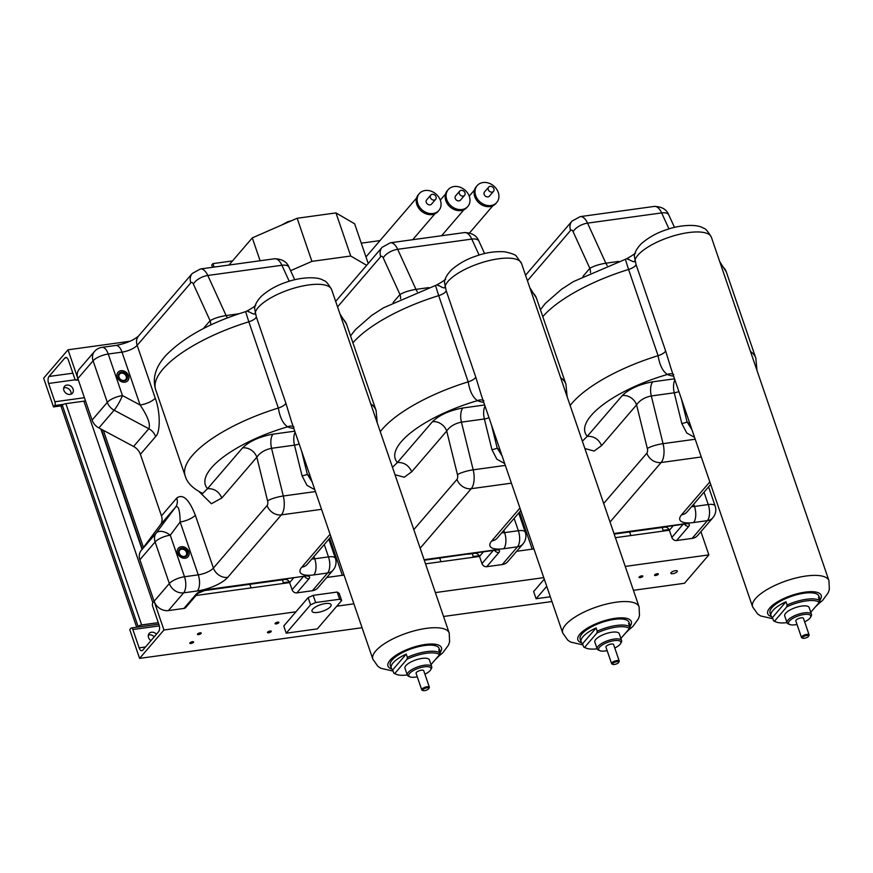 <?xml version="1.0" encoding="UTF-8"?>
<svg xmlns="http://www.w3.org/2000/svg" width="873" height="873" viewBox="0 0 873 873"><rect width="100%" height="100%" fill="white"/><g stroke="black" fill="none" stroke-linecap="round" stroke-linejoin="round"><path stroke-width="1.31" d="M502.259 564.558L517.482 546.825A12.113 9.865 -139.4 0 0 522.982 543.934L507.759 561.666A12.113 9.865 -139.4 0 1 502.259 564.558L486.73 566.697A4.038 3.285 -139.4 0 1 481.972 563.598L479.506 556.407A4.038 3.285 40.6 0 0 474.748 553.307L469.314 554.049M467.993 553.995L424.3 560.259M344.475 576.3A12.113 9.865 -139.4 0 1 343.984 575.089L326.797 577.457M330.878 536.819L344.038 575.034M467.863 553.973L470.034 553.678M468.081 554.235L469.456 553.886L468.081 554.235M435.616 558.425L436.391 558.316M449.202 556.548L448.46 556.647M433.532 558.709L434.59 558.556M413.813 529.638L456.972 479.386A4.038 1.899 -97.8 0 0 457.452 474.661L446.703 431.033A12.113 9.865 40.6 0 0 432.43 421.714C439.37 415.013 449.53 410.441 462.886 407.986A12.113 5.685 -97.8 0 0 461.435 422.139C454.789 423.492 449.879 426.45 446.703 431.033L411.696 471.813L404.232 477.225L395 474.705M400.576 298.839A12.113 9.865 40.6 0 0 399.976 294.528C403.915 292.204 409.251 290.48 415.974 289.367A12.113 5.685 -97.8 0 0 417.316 291.713M411.696 471.813C408.826 465.353 404.068 462.243 397.422 462.494L392.599 467.241M437.471 284.576L435.518 285.471L438.693 295.641L468.212 381.85C469.783 391.344 472.893 397.608 477.542 400.652A8.075 7.159 115 0 1 483.053 400.358L483.849 400.838M456.972 479.386A12.113 9.865 40.6 0 0 471.245 488.694A16.14 7.584 -97.8 0 0 473.177 469.838L461.435 422.139L484.373 418.975L491.925 449.65A4.038 0.775 166.2 0 0 497.174 448.045L502.084 455.902M352.91 342.827A100.897 34.189 161.1 0 1 438.693 295.641A8.075 2.739 161.1 0 0 446.19 290.698L444.466 282.339C444.783 278.487 447.14 274.318 451.537 269.812C458.718 263.591 467.022 258.975 476.451 255.953C485.574 252.624 494.926 251.228 504.518 251.762C511.774 253.334 515.736 254.818 516.412 256.247L521.508 263.439A40.354 13.673 161.1 0 0 498.559 258.779A40.354 13.673 161.1 0 0 444.946 287.217C445.001 290.163 434.721 282.536 438.191 285.689M380.279 431.699A100.897 34.189 161.1 0 1 468.212 381.85A8.075 2.739 161.1 0 0 475.709 376.918L481.514 395.829L562.725 633.012L567.821 640.215L570.691 642.091L582.978 644.907M629.029 622.351A25.83 8.752 161.1 0 0 601.759 622.438A25.83 8.752 161.1 0 0 580.163 639.08A25.83 8.752 -18.9 0 1 614.341 619.372A25.83 8.752 -18.9 0 1 629.029 622.351L630.011 625.221A25.83 8.752 -18.9 0 1 625.69 632.87M597.143 648.803A24.619 8.337 -18.9 0 1 586.296 648.181A24.619 8.337 -18.9 0 1 584.724 647.242L596.925 633.034A24.619 8.337 -18.9 0 1 629.389 628.56L620.899 638.458M607.15 650.636A11.709 3.961 -18.9 0 1 599.893 650.691L598.507 650.123A12.909 4.376 -18.9 0 1 597.176 648.912L594.84 642.091A12.909 4.376 -18.9 0 1 611.929 632.227A12.909 4.376 -18.9 0 1 619.273 633.722L621.609 640.542A12.909 4.376 -18.9 0 1 621.303 642.321L620.55 643.619A11.709 3.961 -18.9 0 1 614.788 648.017M629.389 628.56L629.695 626.694L628.593 623.464A25.83 8.752 -18.9 0 1 630.011 625.221M596.925 633.034L597.23 631.168A25.83 8.752 -18.9 0 1 616.436 625.472A25.83 8.752 -18.9 0 1 629.695 626.694M584.724 647.242L583.677 646.958L582.564 643.728A25.83 8.752 -18.9 0 1 581.145 641.961A25.83 8.752 -18.9 0 1 596.117 627.938L597.23 631.168M586.296 648.181L584.91 647.613A25.83 8.752 -18.9 0 1 583.677 646.958M582.564 643.728L596.117 627.938M597.176 648.912A12.909 4.376 -18.9 0 1 614.265 639.058A12.909 4.376 -18.9 0 1 621.609 640.542M599.893 650.691A11.709 3.961 -18.9 0 1 601.584 645.42A11.709 3.961 -18.9 0 1 614.177 640.662A11.709 3.961 -18.9 0 1 620.55 643.619M612.944 664.397L612.017 664.015A4.038 1.364 -18.9 0 1 611.602 663.644L605.938 647.111A4.038 1.364 -18.9 0 1 611.286 644.034A4.038 1.364 -18.9 0 1 613.577 644.503L619.241 661.025A4.038 1.364 -18.9 0 1 619.143 661.581L618.641 662.443A3.23 1.091 -18.9 0 1 616.022 664.08A3.23 1.091 -18.9 0 1 612.944 664.397A3.23 1.091 -18.9 0 1 613.413 662.945A3.23 1.091 -18.9 0 1 616.884 661.636A3.23 1.091 -18.9 0 1 618.641 662.443M611.602 663.644A4.038 1.364 -18.9 0 1 616.938 660.555A4.038 1.364 -18.9 0 1 619.241 661.025M312.381 590.737L327.615 572.994A12.113 9.865 -139.4 0 0 333.104 570.102L317.881 587.845A12.113 9.865 -139.4 0 1 312.381 590.737L296.853 592.876A4.038 3.285 -139.4 0 1 292.095 589.766L289.64 582.586A4.038 3.285 40.6 0 0 284.882 579.476L279.425 580.239M278.203 580.403L202.678 590.814M183.919 608.437L196.098 594.251A4.038 3.285 40.6 0 0 197.931 593.291L185.753 607.477A4.038 3.285 -139.4 0 1 183.919 608.437L168.391 610.587A12.113 9.865 -139.4 0 1 154.117 601.268L152.928 602.654A2.826 1.331 -97.8 0 0 152.72 606.408L158.995 624.73A5.249 2.466 82.2 0 1 158.613 631.703L142.714 650.221A5.249 2.466 82.2 0 1 141.83 650.745A5.249 2.466 82.2 0 1 139.134 647.853L132.86 629.531A2.826 1.331 -97.8 0 0 131.408 627.982A2.826 1.331 -97.8 0 0 130.928 628.265L129.75 629.64L139.582 658.384L163.949 630L139.887 559.713A12.113 9.865 -139.4 0 1 140.946 550.787L156.18 533.054L175.626 507.049L160.403 524.782L140.946 550.787M160.403 524.782A12.113 9.865 40.6 0 0 161.461 515.867L140.389 454.309A12.113 9.865 40.6 0 0 133.58 446.474L98.889 427.934A12.113 9.865 -139.4 0 1 92.08 420.099L77.861 378.544A12.113 9.865 -139.4 0 1 79.257 369.192L94.491 351.459A12.113 9.865 -139.4 0 0 93.084 360.8L76.671 379.919A2.826 1.331 82.2 0 1 76.191 380.213A2.826 1.331 82.2 0 1 74.74 378.653L68.465 360.331A5.249 2.466 -97.8 0 0 65.77 357.439A5.249 2.466 -97.8 0 0 64.886 357.963L48.986 376.481A5.249 2.466 -97.8 0 0 48.615 383.465L54.879 401.776A2.826 1.331 82.2 0 1 54.683 405.541L53.493 406.916L43.65 378.184L68.018 349.8L130.066 341.245M278.04 580.141L280.157 579.847M246.492 584.495L245.771 584.594M259.336 582.728L258.583 582.826M221.24 587.976L219.854 588.162M234.171 586.187L232.785 586.383M217.977 588.424L219.036 588.271M243.654 584.877L244.713 584.735M139.887 559.713L155.11 541.969A12.113 4.103 -18.9 0 1 170.268 535.193L180.154 521.978A12.113 4.103 -18.9 0 0 195.312 515.19L213.416 568.072L267.094 505.554A4.038 1.899 -97.8 0 0 267.575 500.84L256.837 457.201A12.113 9.865 40.6 0 0 242.552 447.893C249.503 441.181 259.652 436.609 273.009 434.165A12.113 5.685 -97.8 0 0 271.558 448.307C264.912 449.66 260.001 452.629 256.837 457.201L221.818 497.981L211.397 503.743L199.219 491.739M185.174 558.218A6.46 5.26 40.6 0 0 188.11 556.679A6.46 5.26 40.6 0 0 186.636 548.473A6.46 5.26 40.6 0 0 178.31 548.266A6.46 5.26 40.6 0 0 178.441 554.977A6.46 5.26 40.6 0 0 185.174 558.218A6.46 5.26 40.6 0 0 188.11 556.679A6.46 5.26 40.6 0 0 186.636 548.473A6.46 5.26 40.6 0 0 178.31 548.266A6.46 5.26 40.6 0 0 178.441 554.977A6.46 5.26 40.6 0 0 185.174 558.218M124.915 382.199A6.46 5.26 40.6 0 0 127.84 380.65A6.46 5.26 40.6 0 0 126.367 372.455A6.46 5.26 40.6 0 0 118.041 372.236A6.46 5.26 40.6 0 0 118.171 378.958A6.46 5.26 40.6 0 0 124.915 382.199A6.46 5.26 40.6 0 0 127.84 380.65A6.46 5.26 40.6 0 0 126.367 372.455A6.46 5.26 40.6 0 0 118.041 372.236A6.46 5.26 40.6 0 0 118.171 378.958A6.46 5.26 40.6 0 0 124.915 382.199M267.094 505.554A12.113 9.865 40.6 0 0 281.368 514.874L227.7 577.38A12.113 9.865 -139.4 0 1 213.416 568.072A12.113 4.103 -18.9 0 1 198.258 574.849L184.498 576.747L170.268 535.193A12.113 7.006 -143.2 0 0 156.18 533.054A12.113 9.865 -139.4 0 0 155.11 541.969L169.34 583.524L154.117 601.268M227.7 577.38A24.215 8.206 -18.9 0 1 197.385 590.945A12.113 5.685 -97.8 0 0 198.258 574.849L180.154 521.978C179.893 510.105 178.376 505.129 175.626 507.049A12.113 9.865 -139.4 0 0 176.695 498.123L161.461 515.867M210.699 325.007A12.113 9.865 40.6 0 0 210.098 320.697C214.038 318.372 219.374 316.659 226.107 315.546A12.113 5.685 -97.8 0 0 227.438 317.892M203.234 328.685L210.098 320.697L193.359 284.052A12.113 5.751 -24.6 0 1 207.796 275.475A16.14 7.584 -97.8 0 0 200.452 268.971L192.235 273.478L138.567 335.996A12.113 9.865 40.6 0 0 137.159 345.348L155.263 398.219A12.113 4.103 -18.9 0 1 140.106 404.996C147.821 416.443 150.723 424.354 148.814 428.73A12.113 9.865 -139.4 0 1 155.612 436.576L140.389 454.309M221.818 497.981C218.959 491.521 214.191 488.422 207.545 488.662L202.722 493.409M94.491 351.459A12.113 12.113 0 0 1 102.021 347.345A12.113 5.685 82.2 0 1 108.241 354.023A12.113 4.103 -18.9 0 0 93.084 360.8L107.314 402.355A12.113 4.103 -18.9 0 1 122.471 395.578A12.113 1.844 118.1 0 1 114.112 410.201L98.889 427.934M255.767 305.354C252.286 308.311 247.375 310.679 247.594 310.733L245.64 311.65L248.827 321.81L278.345 408.029C279.906 417.512 283.016 423.776 287.675 426.821A8.075 7.159 115 0 1 293.186 426.537L293.972 427.006M321.548 509.33L281.368 514.874A16.14 7.584 -97.8 0 0 283.299 496.006L271.558 448.307L294.496 445.143L302.058 475.829A4.038 0.775 166.2 0 0 307.296 474.214L312.207 482.082M245.64 311.65C210.077 322.672 183.374 337.393 165.532 355.824C155.481 367.14 152.197 378.435 155.667 389.696A100.897 34.189 161.1 0 1 248.827 321.81A8.075 2.739 161.1 0 0 256.313 316.877L254.589 308.507C254.905 304.666 257.262 300.487 261.671 295.991C268.84 289.771 277.145 285.144 286.584 282.121C299.461 277.341 317.434 276.054 323.665 280.539C325.454 280.506 328.106 283.539 331.631 289.618A40.354 13.673 161.1 0 0 308.682 284.947A40.354 13.673 161.1 0 0 255.069 313.385C255.134 316.332 244.855 308.715 248.314 311.868M155.667 389.696L185.185 475.905A100.897 34.189 161.1 0 1 278.345 408.029A8.075 2.739 161.1 0 0 285.831 403.097L291.637 421.997L372.847 659.191L377.954 666.383L380.814 668.271L393.101 671.086M439.163 648.53A25.83 8.752 161.1 0 0 411.881 648.606A25.83 8.752 161.1 0 0 390.286 665.259A25.83 8.752 -18.9 0 1 424.464 645.54A25.83 8.752 -18.9 0 1 439.163 648.53L440.145 651.4A25.83 8.752 -18.9 0 1 435.813 659.05M407.265 674.982A24.619 8.337 -18.9 0 1 396.429 674.36A24.619 8.337 -18.9 0 1 394.847 673.421L407.047 659.213A24.619 8.337 -18.9 0 1 439.523 654.728L431.022 664.626M417.272 676.804A11.709 3.961 -18.9 0 1 410.015 676.87L408.629 676.291A12.909 4.376 -18.9 0 1 407.298 675.08L404.963 668.26A12.909 4.376 -18.9 0 1 422.052 658.406A12.909 4.376 -18.9 0 1 429.396 659.89L431.731 666.721A12.909 4.376 -18.9 0 1 431.426 668.489L430.684 669.798A11.709 3.961 -18.9 0 1 424.911 674.196M439.523 654.728L439.828 652.873L438.715 649.632A25.83 8.752 -18.9 0 1 440.145 651.4M407.047 659.213L407.353 657.347A25.83 8.752 -18.9 0 1 426.559 651.651A25.83 8.752 -18.9 0 1 439.828 652.873M394.847 673.421L393.799 673.127L392.697 669.897A25.83 8.752 -18.9 0 1 391.268 668.129A25.83 8.752 -18.9 0 1 406.251 654.106L407.353 657.347M396.429 674.36L395.033 673.781A25.83 8.752 -18.9 0 1 393.799 673.127M392.697 669.897L406.251 654.106M407.298 675.08A12.909 4.376 -18.9 0 1 424.387 665.226A12.909 4.376 -18.9 0 1 431.731 666.721M410.015 676.87A11.709 3.961 -18.9 0 1 411.707 671.599A11.709 3.961 -18.9 0 1 424.3 666.83A11.709 3.961 -18.9 0 1 430.684 669.798M423.067 690.576L422.139 690.194A4.038 1.364 -18.9 0 1 421.724 689.812L416.072 673.29A4.038 1.364 -18.9 0 1 421.408 670.202A4.038 1.364 -18.9 0 1 423.711 670.671L429.363 687.193A4.038 1.364 -18.9 0 1 429.265 687.749L428.763 688.622A3.23 1.091 -18.9 0 1 426.144 690.259A3.23 1.091 -18.9 0 1 423.067 690.576A3.23 1.091 -18.9 0 1 423.536 689.113A3.23 1.091 -18.9 0 1 427.006 687.804A3.23 1.091 -18.9 0 1 428.763 688.622M421.724 689.812A4.038 1.364 -18.9 0 1 427.072 686.735A4.038 1.364 -18.9 0 1 429.363 687.193M184.694 556.821A4.889 3.983 -139.4 0 1 178.769 550.808A4.889 3.983 -139.4 0 1 186.167 549.783A4.889 3.983 -139.4 0 1 184.694 556.821M184.148 556.461A4.081 3.328 -139.4 0 1 179.893 554.41A4.081 3.328 -139.4 0 1 179.805 550.165A4.081 3.328 -139.4 0 1 185.065 550.306A4.081 3.328 -139.4 0 1 186.004 555.479A4.081 3.328 -139.4 0 1 184.148 556.461M124.435 380.792A4.889 3.983 -139.4 0 1 118.499 374.779A4.889 3.983 -139.4 0 1 125.898 373.764A4.889 3.983 -139.4 0 1 124.435 380.792M123.879 380.432A4.081 3.328 -139.4 0 1 119.623 378.391A4.081 3.328 -139.4 0 1 119.546 374.146A4.081 3.328 -139.4 0 1 124.806 374.277A4.081 3.328 -139.4 0 1 125.734 379.46A4.081 3.328 -139.4 0 1 123.879 380.432M692.136 538.39L707.359 520.646A12.113 9.865 -139.4 0 0 712.859 517.754L697.625 535.498A12.113 9.865 -139.4 0 1 692.136 538.39L676.608 540.529A4.038 3.285 -139.4 0 1 671.839 537.419L669.384 530.238A4.038 3.285 40.6 0 0 664.626 527.128L614.166 534.09M534.341 550.121A12.113 9.865 -139.4 0 1 533.861 548.921L516.663 551.289M520.755 510.65L533.916 548.855M657.74 527.805L659.912 527.499M657.871 527.816L659.17 527.892M625.494 532.246L626.257 532.137M638.338 530.478L639.101 530.369M623.398 532.53L624.468 532.388M603.69 503.47L646.838 453.207A4.038 1.899 -97.8 0 0 647.33 448.493L636.581 404.854A12.113 9.865 40.6 0 0 622.307 395.545C629.247 388.834 639.396 384.262 652.764 381.817A12.113 5.685 -97.8 0 0 651.313 395.96C644.656 397.313 639.756 400.281 636.581 404.854L601.573 445.634L594.098 451.046L584.877 448.536M590.443 272.671A12.113 9.865 40.6 0 0 589.842 268.349C593.782 266.025 599.118 264.312 605.851 263.199A12.113 5.685 -97.8 0 0 607.193 265.545M601.573 445.634C598.703 439.174 593.946 436.074 587.289 436.314L582.466 441.061M635.511 253.006C632.03 255.975 627.12 258.332 627.349 258.386L625.395 259.303L628.571 269.462L658.089 355.682C659.661 365.165 662.771 371.429 667.419 374.473A8.075 7.159 115 0 1 672.93 374.19L673.727 374.659M646.838 453.207A12.113 9.865 40.6 0 0 661.123 462.526A16.14 7.584 -97.8 0 0 663.054 443.659L651.313 395.96L674.251 392.795L681.802 423.481A4.038 0.775 166.2 0 0 687.04 421.866L691.962 429.734M542.788 316.659A100.897 34.189 161.1 0 1 628.571 269.462A8.075 2.739 161.1 0 0 636.057 264.53L634.344 256.171C634.649 252.319 637.006 248.139 641.415 243.643C648.595 237.423 656.9 232.796 666.328 229.774C679.216 224.994 697.178 223.706 703.42 228.191C705.209 228.159 707.861 231.192 711.386 237.27A40.354 13.673 161.1 0 0 688.426 232.6A40.354 13.673 161.1 0 0 634.813 261.038C634.878 263.984 624.599 256.367 628.058 259.521M570.156 405.519A100.897 34.189 161.1 0 1 658.089 355.682A8.075 2.739 161.1 0 0 665.575 350.75L671.359 369.574L752.602 606.844L757.699 614.035L760.558 615.923L772.845 618.739M818.907 596.183A25.83 8.752 161.1 0 0 791.636 596.27A25.83 8.752 161.1 0 0 770.03 612.911A25.83 8.752 -18.9 0 1 804.219 593.193A25.83 8.752 -18.9 0 1 818.907 596.183L819.889 599.053A25.83 8.752 -18.9 0 1 815.557 606.702M787.01 622.635A24.619 8.337 -18.9 0 1 776.173 622.013A24.619 8.337 -18.9 0 1 774.591 621.074L786.791 606.866A24.619 8.337 -18.9 0 1 819.267 602.381L810.766 612.279M797.027 624.457A11.709 3.961 -18.9 0 1 789.77 624.522L788.374 623.944A12.909 4.376 -18.9 0 1 787.053 622.744L784.707 615.912A12.909 4.376 -18.9 0 1 801.807 606.058A12.909 4.376 -18.9 0 1 809.151 607.543L811.486 614.374A12.909 4.376 -18.9 0 1 811.181 616.142L810.428 617.451A11.709 3.961 -18.9 0 1 804.655 621.849M819.267 602.381L819.572 600.526L818.47 597.285A25.83 8.752 -18.9 0 1 819.889 599.053M786.791 606.866L787.108 605A25.83 8.752 -18.9 0 1 806.303 599.304A25.83 8.752 -18.9 0 1 819.572 600.526M774.591 621.074L773.554 620.779L772.441 617.549A25.83 8.752 -18.9 0 1 771.012 615.781A25.83 8.752 -18.9 0 1 785.995 601.759L787.108 605M776.173 622.013L774.788 621.445A25.83 8.752 -18.9 0 1 773.554 620.779M772.441 617.549L785.995 601.759M787.053 622.744A12.909 4.376 -18.9 0 1 804.142 612.879A12.909 4.376 -18.9 0 1 811.486 614.374M789.77 624.522A11.709 3.961 -18.9 0 1 791.462 619.252A11.709 3.961 -18.9 0 1 804.055 614.494A11.709 3.961 -18.9 0 1 810.428 617.451M802.822 638.228L801.894 637.847A4.038 1.364 -18.9 0 1 801.479 637.465L795.816 620.943A4.038 1.364 -18.9 0 1 801.163 617.855A4.038 1.364 -18.9 0 1 803.455 618.324L809.107 634.846A4.038 1.364 -18.9 0 1 809.02 635.402L808.518 636.275A3.23 1.091 -18.9 0 1 805.888 637.912A3.23 1.091 -18.9 0 1 802.822 638.228A3.23 1.091 -18.9 0 1 803.28 636.766A3.23 1.091 -18.9 0 1 806.761 635.457A3.23 1.091 -18.9 0 1 808.518 636.275M801.479 637.465A4.038 1.364 -18.9 0 1 806.816 634.387A4.038 1.364 -18.9 0 1 809.107 634.846M85.489 400.838A5.249 1.779 -18.9 0 1 83.873 401.165L65.868 403.653A2.826 0.96 161.1 0 0 62.332 405.236L61.143 406.622L136.69 627.25M158.275 622.645L141.633 624.937A2.826 0.96 161.1 0 0 138.098 626.519L137.574 627.13M103.341 430.313L143.445 547.447M289.323 581.876L283.387 582.695L282.656 583.546M283.387 582.695L282.405 579.814M251.086 587.9L249.864 584.31M479.19 555.697L473.264 556.516L472.533 557.367M473.264 556.516L472.282 553.646M440.963 561.721L439.73 558.131M669.067 529.529L663.142 530.348L662.411 531.199M663.142 530.348L662.16 527.467M630.841 535.553L629.608 531.963M150.953 640.618A5.249 4.278 -139.4 0 1 149.141 633.482A5.249 4.278 -139.4 0 1 156.463 634.202M700.921 531.668L708.865 554.89L684.497 583.273L633.416 590.312M551.943 601.541L443.549 616.48M362.077 627.72L139.582 658.384M148.355 635.086A5.249 4.278 -139.4 0 1 154.215 636.821M708.865 554.89L625.243 566.413M543.77 577.642L435.365 592.592M353.892 603.821L336.792 606.178M295.947 611.809L163.949 630M677.099 571.782A3.427 1.168 161.1 0 0 677.339 571.084A3.427 1.168 161.1 0 0 673.727 571.095A3.427 1.168 161.1 0 0 670.857 573.299A3.427 1.168 161.1 0 0 673.618 573.539A3.427 1.168 161.1 0 0 677.099 571.782M193.49 642.353A2.019 0.687 161.1 0 0 193.631 641.939A2.019 0.687 161.1 0 0 191.503 641.95A2.019 0.687 161.1 0 0 189.812 643.248A2.019 0.687 161.1 0 0 191.449 643.39A2.019 0.687 161.1 0 0 193.49 642.353M201.106 633.482A2.019 0.687 161.1 0 0 201.248 633.078A2.019 0.687 161.1 0 0 199.12 633.078A2.019 0.687 161.1 0 0 197.429 634.376A2.019 0.687 161.1 0 0 199.055 634.518A2.019 0.687 161.1 0 0 201.106 633.482M658.22 574.379A2.019 0.687 161.1 0 0 658.362 573.976A2.019 0.687 161.1 0 0 656.234 573.976A2.019 0.687 161.1 0 0 654.543 575.274A2.019 0.687 161.1 0 0 656.169 575.416A2.019 0.687 161.1 0 0 658.22 574.379M642.692 576.518A2.019 0.687 161.1 0 0 642.834 576.115A2.019 0.687 161.1 0 0 640.706 576.115A2.019 0.687 161.1 0 0 639.014 577.424A2.019 0.687 161.1 0 0 640.64 577.555A2.019 0.687 161.1 0 0 642.692 576.518M271.132 631.648A2.019 0.687 161.1 0 0 271.274 631.244A2.019 0.687 161.1 0 0 269.146 631.244A2.019 0.687 161.1 0 0 267.454 632.543A2.019 0.687 161.1 0 0 269.091 632.685A2.019 0.687 161.1 0 0 271.132 631.648M278.749 622.776A2.019 0.687 161.1 0 0 278.891 622.373A2.019 0.687 161.1 0 0 276.763 622.373A2.019 0.687 161.1 0 0 275.071 623.682A2.019 0.687 161.1 0 0 276.697 623.813A2.019 0.687 161.1 0 0 278.749 622.776M673.323 525.655L669.384 530.238L615.4 537.681M483.446 551.823L479.506 556.407L425.522 563.849M293.568 578.002L289.64 582.586L196.054 595.484M68.018 349.8L77.861 378.544M53.493 406.916L61.885 405.759M63.74 387.928A5.249 4.278 -139.4 0 1 69.032 389.129A5.249 4.278 -139.4 0 1 71.019 394.181M63.915 390.384A5.249 4.278 -139.4 0 1 64.526 386.324A5.249 4.278 -139.4 0 1 71.291 386.499A5.249 4.278 -139.4 0 1 72.481 393.166A5.249 4.278 -139.4 0 1 67.832 394.192A5.249 4.278 -139.4 0 1 63.915 390.384M290.6 270.695L311.912 261.376L350.728 256.018L366.66 265.305M260.11 260.743L252.286 237.893L297.147 218.261L335.974 212.914L354.634 223.794L368.231 263.482M228.988 265.032L252.286 237.893M350.728 256.018L335.974 212.914M311.912 261.376L297.147 218.261M490.91 205.526A12.909 10.531 40.6 0 0 496.781 202.438A12.909 10.531 40.6 0 0 493.834 186.036A12.909 10.531 40.6 0 0 477.182 185.611A12.909 10.531 40.6 0 0 477.444 199.044A12.909 10.531 40.6 0 0 490.91 205.526M477.182 185.611L476.265 186.68A12.909 10.531 40.6 0 0 476.527 200.103A12.909 10.531 40.6 0 0 490.004 206.585A12.909 10.531 40.6 0 0 495.864 203.507L496.781 202.438M492.077 192.115A3.23 2.63 40.6 0 0 493.54 191.34A3.23 2.63 40.6 0 0 492.809 187.237A3.23 2.63 40.6 0 0 488.64 187.128A3.23 2.63 40.6 0 0 488.705 190.489A3.23 2.63 40.6 0 0 492.077 192.115M488.64 187.128L484.526 191.918A3.23 2.63 40.6 0 0 484.591 195.279A3.23 2.63 40.6 0 0 487.963 196.894A3.23 2.63 40.6 0 0 489.426 196.13L493.54 191.34M461.97 209.509A12.909 10.531 40.6 0 0 467.841 206.432A12.909 10.531 40.6 0 0 464.894 190.03A12.909 10.531 40.6 0 0 448.242 189.605A12.909 10.531 40.6 0 0 448.504 203.027A12.909 10.531 40.6 0 0 461.97 209.509M448.242 189.605L447.325 190.663A12.909 10.531 40.6 0 0 447.587 204.096A12.909 10.531 40.6 0 0 461.064 210.579A12.909 10.531 40.6 0 0 466.924 207.49L467.841 206.432M463.137 196.098A3.23 2.63 40.6 0 0 464.6 195.334A3.23 2.63 40.6 0 0 463.869 191.231A3.23 2.63 40.6 0 0 459.7 191.122A3.23 2.63 40.6 0 0 459.765 194.483A3.23 2.63 40.6 0 0 463.137 196.098M459.7 191.122L455.586 195.912A3.23 2.63 40.6 0 0 455.651 199.273A3.23 2.63 40.6 0 0 459.023 200.888A3.23 2.63 40.6 0 0 460.486 200.113L464.6 195.334M433.03 213.503A12.909 10.531 40.6 0 0 438.901 210.415A12.909 10.531 40.6 0 0 435.954 194.013A12.909 10.531 40.6 0 0 419.302 193.588A12.909 10.531 40.6 0 0 419.564 207.021A12.909 10.531 40.6 0 0 433.03 213.503M419.302 193.588L418.385 194.657A12.909 10.531 40.6 0 0 418.647 208.08A12.909 10.531 40.6 0 0 432.124 214.562A12.909 10.531 40.6 0 0 437.984 211.484L438.901 210.415M434.197 200.092A3.23 2.63 40.6 0 0 435.66 199.317A3.23 2.63 40.6 0 0 434.929 195.214A3.23 2.63 40.6 0 0 430.76 195.116A3.23 2.63 40.6 0 0 430.826 198.466A3.23 2.63 40.6 0 0 434.197 200.092M430.76 195.116L426.646 199.895A3.23 2.63 40.6 0 0 426.711 203.256A3.23 2.63 40.6 0 0 430.083 204.882A3.23 2.63 40.6 0 0 431.546 204.107L435.66 199.317M212.51 267.313L211.735 265.032L212.947 263.613L232.524 260.918M361.269 243.174L380.017 240.588M214.136 267.083L212.947 263.613M550.317 596.783L536.098 598.736L546.738 586.34M536.098 598.736L533.632 591.556L544.283 579.148M341.649 600.526L339.182 593.334L337.185 592.047L313.178 595.353L308.125 597.623L283.758 625.996L286.224 633.187L317.281 628.898L341.649 600.526L339.641 599.238L315.644 602.545L310.592 604.803L286.224 633.187M330.376 606.768A10.094 3.416 161.1 0 0 331.096 604.716A10.094 3.416 161.1 0 0 320.446 604.749A10.094 3.416 161.1 0 0 311.999 611.253A10.094 3.416 161.1 0 0 320.151 611.951A10.094 3.416 161.1 0 0 330.376 606.768M337.185 592.047L339.641 599.238M308.125 597.623L310.592 604.803M313.178 595.353L315.644 602.545M481.972 563.598L493.234 550.481M486.73 566.697L498.909 552.511A8.075 2.739 -18.9 0 0 494.904 549.935L424.103 559.691M522.982 543.934A12.113 12.113 0 0 0 525.251 532.126A12.113 4.103 161.1 0 0 518.366 530.729A12.113 5.685 -97.8 0 1 517.482 546.825L503.721 548.724A24.215 8.206 -18.9 0 1 491.685 540.998A12.113 9.865 40.6 0 0 497.184 538.106L497.163 538.139M519.948 508.075L491.685 540.998M420.164 548.189L471.245 488.694L511.414 483.162M337.556 306.914L380.715 256.662A4.038 1.899 -97.8 0 1 383.225 257.873L399.976 294.528L393.112 302.505M498.909 552.511A4.038 3.285 -139.4 0 1 494.576 550.296M494.904 549.935A4.038 1.899 82.2 0 1 494.216 550.339L424.202 559.997M514.132 518.366L518.366 530.729L504.605 532.617A12.113 5.685 82.2 0 1 503.721 548.724M503.83 530.369L504.605 532.617A12.113 4.103 -18.9 0 1 501.724 532.814M457.452 474.661A12.113 2.324 166.2 0 1 473.177 469.838L505.336 465.407M383.225 257.873A12.113 5.751 -24.6 0 1 397.673 249.307L415.974 289.367L428.829 287.599M390.329 242.792L464.436 232.578A16.14 7.584 82.2 0 1 471.791 239.093L397.673 249.307A16.14 7.584 -97.8 0 0 390.329 242.792L382.112 247.31A12.113 9.865 40.6 0 0 380.715 256.662M432.43 421.714L397.422 462.494A84.757 28.722 161.1 0 1 477.542 400.652A48.43 16.412 161.1 0 0 483.751 402.344M464.436 232.578C471.998 232.785 476.833 235.645 478.939 241.166A12.113 5.751 155.4 0 0 471.791 239.093L479.102 255.091M491.925 449.65L496.868 459.198L504.703 463.552M462.886 407.986L484.657 404.985M529.824 287.719L536.459 298.151A100.897 34.189 161.1 0 0 531.079 291.396M536.459 298.151L565.977 384.371A100.897 34.189 161.1 0 0 560.597 377.616M485.017 406.054A12.113 5.685 -97.8 0 0 484.373 418.975A4.038 0.775 166.2 0 0 489 417.698M491.477 424.933L497.174 448.045L500.349 450.839M446.19 290.698L475.709 376.918M521.508 263.439L639.091 606.866A40.354 13.673 161.1 0 0 616.131 602.206A40.354 13.673 161.1 0 0 562.725 633.012M630.175 626.181A28.252 9.57 161.1 0 0 615.258 618.302A28.252 9.57 161.1 0 0 584.299 630.186A28.252 9.57 161.1 0 0 581.604 642.812M292.095 589.766L303.357 576.649M196.098 594.251A8.075 2.739 -18.9 0 1 206.203 589.733A4.038 1.899 82.2 0 1 205.526 590.137L305.441 576.06M296.853 592.876L309.042 578.679A8.075 2.739 -18.9 0 0 305.026 576.115L206.203 589.733M333.104 570.102A12.113 12.113 0 0 0 335.374 558.294A12.113 4.103 161.1 0 0 328.488 556.898A12.113 5.685 -97.8 0 1 327.615 572.994L313.844 574.892A24.215 8.206 -18.9 0 1 301.807 567.166A12.113 9.865 40.6 0 0 307.307 564.274L330.932 536.764M330.07 534.254L301.807 567.166M197.385 590.945L183.625 592.843L168.391 610.587M183.625 592.843A12.113 9.865 -139.4 0 1 169.34 583.524A12.113 4.103 161.1 0 1 184.498 576.747A12.113 5.685 82.2 0 1 183.625 592.843M193.359 284.052A4.038 1.899 -97.8 0 0 190.838 282.83L137.159 345.348A12.113 4.103 161.1 0 1 122.002 352.125L140.106 404.996L122.471 395.578L108.241 354.023L122.002 352.125A12.113 5.685 -97.8 0 0 115.782 345.457C126.061 343.46 133.656 340.317 138.567 335.996M155.263 398.219C160.37 411.456 160.567 432.55 155.612 436.576M195.312 515.19C189.015 499.16 182.806 493.474 176.695 498.123M92.08 420.099L107.314 402.355A12.113 9.865 40.6 0 0 114.112 410.201L148.814 428.73L133.58 446.474M309.042 578.679A4.038 3.285 -139.4 0 1 304.71 576.475M305.026 576.115A4.038 1.899 82.2 0 1 304.35 576.518M324.265 544.534L328.488 556.898L314.727 558.796A12.113 5.685 82.2 0 1 313.844 574.892M313.953 556.538L314.727 558.796A12.113 4.103 -18.9 0 1 311.847 558.993M267.575 500.84A12.113 2.324 166.2 0 1 283.299 496.006L315.459 491.575M200.452 268.971L274.569 258.757A16.14 7.584 82.2 0 1 281.914 265.261L207.796 275.475L226.107 315.546L238.951 313.767M192.235 273.478A12.113 9.865 40.6 0 0 190.838 282.83M242.552 447.893L207.545 488.662A84.757 28.722 161.1 0 1 287.675 426.821A48.43 16.412 161.1 0 0 293.874 428.523M274.569 258.757C282.132 258.965 286.966 261.824 289.072 267.345A12.113 5.751 155.4 0 0 281.914 265.261L289.225 281.27M302.058 475.829L306.99 485.366L314.826 489.72M273.009 434.165L294.779 431.164M339.946 313.898L346.581 324.33A100.897 34.189 161.1 0 0 341.201 317.576M346.581 324.33L376.099 410.539A100.897 34.189 161.1 0 0 370.719 403.784M295.139 432.222A12.113 5.685 -97.8 0 0 294.496 445.143A4.038 0.775 166.2 0 0 299.133 443.866M301.611 451.101L307.296 474.214L310.472 477.007M256.313 316.877L285.831 403.097M331.631 289.618L449.213 633.045A40.354 13.673 161.1 0 0 426.264 628.374A40.354 13.673 161.1 0 0 372.847 659.191M440.308 652.349A28.252 9.57 161.1 0 0 425.38 644.47A28.252 9.57 161.1 0 0 394.421 656.365A28.252 9.57 161.1 0 0 391.726 668.991M671.839 537.419L683.101 524.302M676.608 540.529L688.786 526.343A8.075 2.739 -18.9 0 0 684.77 523.767L613.981 533.523M712.859 517.754A12.113 12.113 0 0 0 715.129 505.947A12.113 4.103 161.1 0 0 708.243 504.55A12.113 5.685 -97.8 0 1 707.359 520.646L693.599 522.545A24.215 8.206 -18.9 0 1 681.562 514.819A12.113 9.865 40.6 0 0 687.051 511.938L710.687 484.417M709.825 481.907L681.562 514.819M610.041 522.021L661.123 462.526L701.292 456.983M527.434 280.746L570.582 230.483A4.038 1.899 -97.8 0 1 573.103 231.705L589.842 268.349L582.989 276.337M688.786 526.343A4.038 3.285 -139.4 0 1 684.454 524.127M684.77 523.767A4.038 1.899 82.2 0 1 684.094 524.171L614.079 533.818M704.009 492.186L708.243 504.55L694.471 506.449A12.113 5.685 82.2 0 1 693.599 522.545M693.708 504.19L694.471 506.449A12.113 4.103 -18.9 0 1 691.602 506.646M647.33 448.493A12.113 2.324 166.2 0 1 663.054 443.659L695.214 439.228M573.103 231.705A12.113 5.751 -24.6 0 1 587.551 223.139L605.851 263.199L618.706 261.42M580.196 216.624L654.314 206.41A16.14 7.584 82.2 0 1 661.658 212.914L587.551 223.139A16.14 7.584 -97.8 0 0 580.196 216.624L571.99 221.142A12.113 9.865 40.6 0 0 570.582 230.483M622.307 395.545L587.289 436.314A84.757 28.722 161.1 0 1 667.419 374.473A48.43 16.412 161.1 0 0 673.618 376.176M654.314 206.41C661.876 206.617 666.71 209.476 668.816 214.998A12.113 5.751 155.4 0 0 661.658 212.914L668.98 228.922M681.802 423.481L686.745 433.019L694.581 437.373M652.764 381.817L674.523 378.817M719.69 261.551L726.325 271.983A100.897 34.189 161.1 0 0 720.956 265.228M726.325 271.983L755.843 358.203A100.897 34.189 161.1 0 0 750.474 351.437M674.894 379.875A12.113 5.685 -97.8 0 0 674.251 392.795A4.038 0.775 166.2 0 0 678.878 391.519M681.355 398.754L687.04 421.866L690.227 424.66M636.057 264.53L665.575 350.75M711.386 237.27L828.957 580.698A40.354 13.673 161.1 0 0 806.008 576.027A40.354 13.673 161.1 0 0 752.602 606.844M820.053 600.002A28.252 9.57 161.1 0 0 805.135 592.134A28.252 9.57 161.1 0 0 774.176 604.018A28.252 9.57 161.1 0 0 771.47 616.644M83.873 401.165L152.873 602.708M65.868 403.653L141.633 624.937M62.332 405.236L138.098 626.519M101.312 429.232L142.31 548.975M519.522 512.091L532.203 549.15M329.645 538.27L342.325 575.318M159.312 625.886L132.86 629.531M145.496 646.98L139.134 647.853M48.986 376.481L72.874 373.197M64.886 357.963L66.763 357.712M48.615 383.465L75.34 379.777M76.671 379.919L78.254 379.7M54.683 405.541L63.74 404.286M54.879 401.776L84.419 397.706M285.002 223.575A9.559 3.241 -18.9 0 1 286.868 222.757M494.216 550.339L496.006 550.296L495.307 549.881M520.81 510.585L497.184 538.106M382.112 247.31L335.669 301.403M478.939 241.166L484.613 253.574M525.251 532.126L518.715 513.029M435.518 285.471L383.52 307.787L371.614 315.469L355.409 329.656L350.542 335.898M567.123 396.68L565.977 384.371M444.619 281.499L444.477 282.252M445.645 279.185C442.153 282.143 437.253 284.511 437.471 284.565M628.385 630.219L632.718 626.607L638.37 618.913L639.473 615.661L639.091 606.866M581.145 641.961L580.163 639.08M197.931 593.291L205.526 590.137M102.021 347.345L115.782 345.457M289.072 267.345L294.736 279.753M335.374 558.294L328.837 539.198M185.185 475.905C187.062 482.758 192.857 488.574 202.569 493.354M377.256 422.859L376.099 410.539M254.741 307.667L254.6 308.42M438.508 656.387L442.851 652.786L448.493 645.082L449.606 641.841L449.213 633.045M391.268 668.129L390.286 665.259M684.094 524.171L685.872 524.116L685.185 523.713M571.99 221.142L525.546 275.235M668.816 214.998L674.491 227.406M715.129 505.947L708.592 486.85M625.395 259.303L573.397 281.608L561.492 289.301L545.276 303.477L540.42 309.729M757 370.512L755.843 358.203M634.496 255.331L634.355 256.073M818.263 604.04L822.595 600.438L828.237 592.745L829.35 589.493L828.957 580.698M771.012 615.781L770.03 612.911M100.821 428.97L142.037 549.335M158.81 624.195L131.408 627.982M76.191 380.213L78.33 379.919M291.429 220.771L287.915 221.666L281.641 225.048M469.565 232.895L492.863 205.755M469.216 196.13L474.497 189.987M441.618 235.732L463.923 209.749M440.276 200.113L445.557 193.97M412.678 239.715L434.983 213.732M365.983 256.924L416.617 197.964"/></g></svg>
